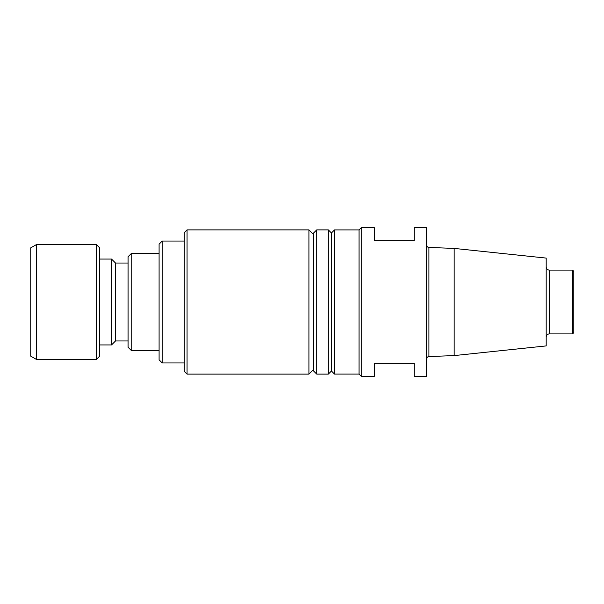 <?xml version="1.0" encoding="UTF-8"?>
<svg xmlns="http://www.w3.org/2000/svg" width="604" height="604" viewBox="0 0 604 604"><rect width="100%" height="100%" fill="white"/><g stroke="black" fill="none" stroke-linecap="round" stroke-linejoin="round"><path stroke-width="0.91" d="M36.338 359.365L30.2 355.824L30.2 248.176L36.338 244.635L36.338 359.365L96.466 359.365L96.466 244.635L36.338 244.635M96.466 244.635L99.532 247.7L99.532 356.3L96.466 359.365M128.071 340.958L115.523 340.958L111.551 344.937L99.532 344.937M111.551 344.937L111.551 259.063L99.532 259.063M115.523 340.958L115.523 263.042L111.551 259.063M128.071 347.247L128.071 256.753L131.189 253.635L131.189 350.365L128.071 347.247M159.094 350.365L131.189 350.365M159.094 352.079L159.094 244.175L162.204 241.056L162.204 362.944L159.094 359.825L159.094 352.079M572.569 270.094L573.8 271.324L573.8 332.676L572.569 333.906L572.569 270.094L549.255 270.094L549.255 333.906C547.398 334.087 546.371 335.107 546.19 336.972M454.155 248.41L454.155 355.59L546.19 345.911L546.19 258.089L454.155 248.41L428.908 247.444L428.908 356.556C427.481 356.73 426.696 357.545 426.552 359.01M426.552 302L426.552 227.761L414.276 227.761L414.276 240.649L374.397 240.649L374.397 227.761L361.207 227.761L361.207 376.239L374.397 376.239L374.397 363.351L414.276 363.351L414.276 376.239L426.552 376.239L426.552 302M334.518 374.095L331.453 371.022L331.453 232.978L334.518 229.905L334.518 374.095L359.063 374.095L359.063 229.905L361.207 227.761M328.334 364.454L328.334 229.882L316.723 229.882L316.723 374.118L328.334 374.118L328.334 364.454M316.723 374.118L313.604 370.999L313.604 233.001L316.723 229.882M313.604 369.429L308.916 374.118L308.916 229.882L187.059 229.882L187.059 374.118L184.273 371.332L184.273 232.668L187.059 229.882M128.071 263.042L115.523 263.042M159.094 253.635L131.189 253.635M572.569 333.906L549.255 333.906M549.255 270.094C547.398 269.913 546.371 268.893 546.19 267.028M454.155 355.59L428.908 356.556M428.908 247.444C427.481 247.27 426.696 246.455 426.552 244.99M359.063 374.095L361.207 376.239M334.518 229.905L359.063 229.905M331.453 233.001L328.334 229.882M331.453 370.999L328.334 374.118M313.604 234.571L308.916 229.882M308.916 374.118L187.059 374.118M184.273 241.056L162.204 241.056M184.273 362.944L162.204 362.944"/></g></svg>
